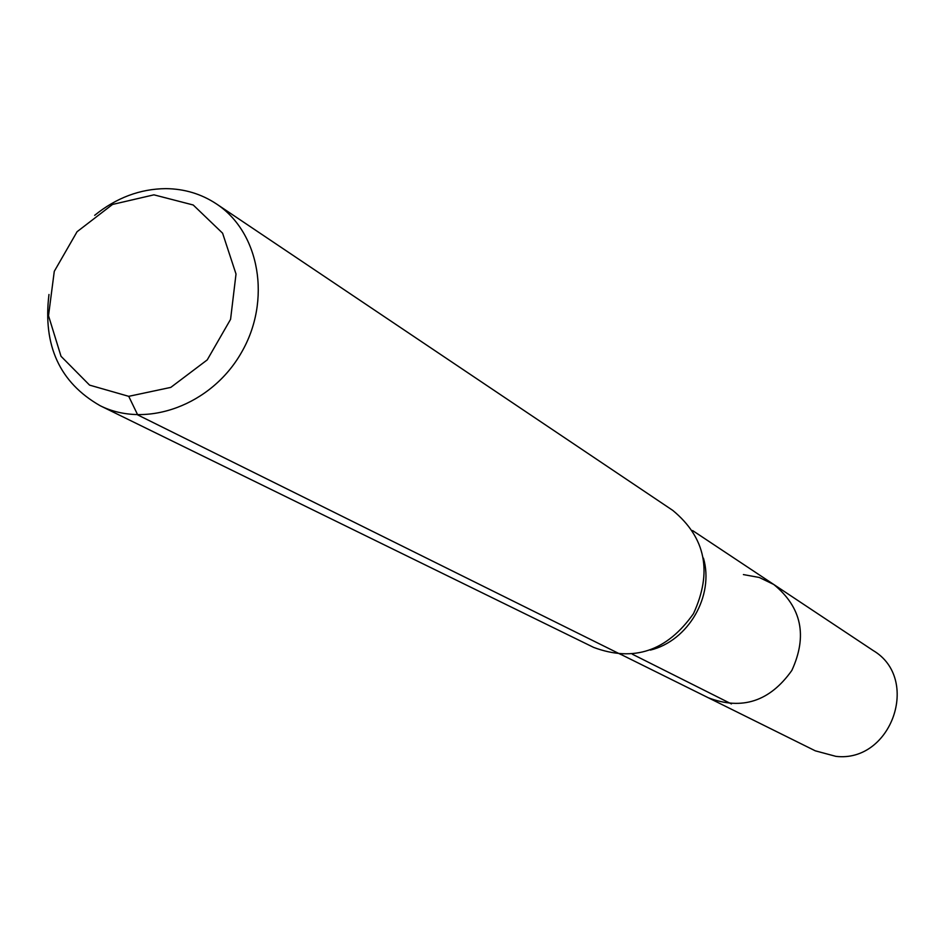 <?xml version="1.0" encoding="UTF-8"?>
<svg xmlns="http://www.w3.org/2000/svg" width="945" height="945" viewBox="0 0 945 945"><rect width="100%" height="100%" fill="white"/><g stroke="black" fill="none" stroke-linecap="round" stroke-linejoin="round"><path stroke-width="1.42" d="M743.396 574.584L759.284 577.478L773.766 584.482C801.643 607.281 807.668 635.938 791.839 670.442C769.88 701.414 742.049 710.534 708.372 697.8L815.287 750.826L835.935 756.366C891.572 762.875 920.997 678.746 873.168 650.526L773.766 584.482C801.643 607.281 807.668 635.938 791.839 670.442C769.88 701.414 742.049 710.534 708.372 697.8L621.042 654.495M153.929 194.835L193.217 204.994L222.595 233.191L236.014 274.026L230.568 319.339L207.238 359.891L170.797 387.391L128.733 396.333L89.574 385.123L61.023 356.289L48.514 315.713L54.278 271.345L77.065 231.726L112.538 204.439L153.929 194.835M94.665 215.33C116.341 197.765 140.073 188.87 165.859 188.634C184.452 188.823 201.332 193.926 216.499 203.955C259.863 232.494 271.723 300.687 241.329 352.733C211.467 405.098 146.487 428.935 100.087 405.677C59.748 382.607 42.714 345.551 48.975 294.486M216.499 203.955L672.781 510.406C705.738 537.658 712.624 572.079 693.465 613.671C667.04 651.07 633.788 662.327 593.708 647.431L100.087 405.677M128.733 396.333L137.698 414.902L620.853 654.483M632.359 654.212L731.418 703.919M703.446 558.117C714.444 595.74 688.432 640.804 650.361 650.101M692.579 530.547L773.766 584.482"/></g></svg>
